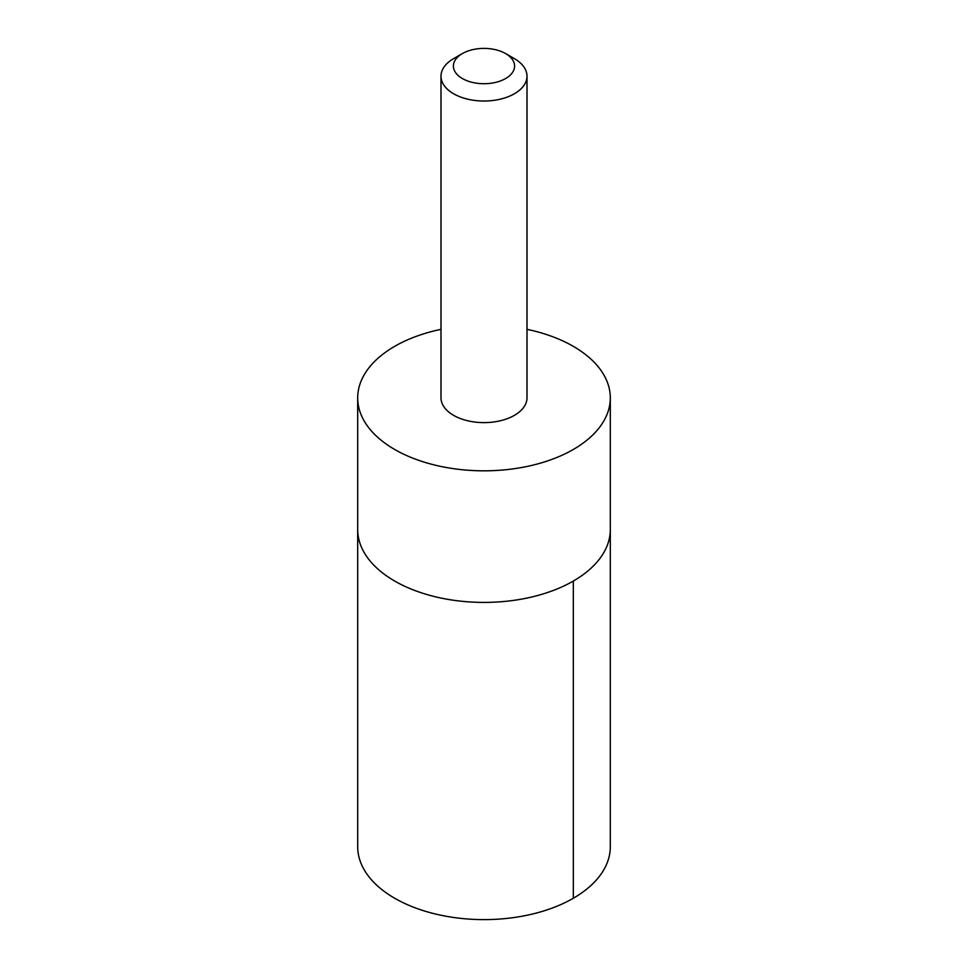 <?xml version="1.0" encoding="UTF-8"?>
<svg xmlns="http://www.w3.org/2000/svg" width="968" height="968" viewBox="0 0 968 968"><rect width="100%" height="100%" fill="white"/><g stroke="black" fill="none" stroke-linecap="round" stroke-linejoin="round"><path stroke-width="1.45" d="M610.312 397.909L610.312 529.484A126.312 72.927 180 0 1 524.499 598.563A126.312 72.927 180 0 1 383.655 573.77A126.312 72.927 180 0 1 357.688 529.484L357.688 846.685A126.312 72.927 0 0 0 383.655 890.971A126.312 72.927 0 0 0 524.499 915.764A126.312 72.927 0 0 0 610.312 846.685L610.312 529.484A126.312 72.927 180 0 1 524.499 598.563A126.312 72.927 180 0 1 383.655 573.77A126.312 72.927 180 0 1 357.688 529.484L357.688 397.909A126.312 72.927 0 0 0 383.655 442.194A126.312 72.927 0 0 0 524.499 466.975A126.312 72.927 0 0 0 610.312 397.909A126.312 72.927 0 0 0 584.345 353.623A126.312 72.927 0 0 0 527.003 329.338M440.997 329.338A126.312 72.927 0 0 0 357.688 397.909M462.377 53.567L453.593 58.637A43.003 24.829 0 0 0 440.997 76.194L440.997 397.787A43.003 24.829 0 0 0 484 422.617A43.003 24.829 0 0 0 527.003 397.787L527.003 76.194A43.003 24.829 0 0 0 518.158 61.117A43.003 24.829 0 0 0 514.407 58.637L505.623 53.567A30.589 17.654 0 0 0 462.377 53.567A30.589 17.654 0 0 0 461.434 77.984A30.589 17.654 0 0 0 503.638 79.594A30.589 17.654 0 0 0 508.297 55.333A30.589 17.654 0 0 0 505.623 53.567M440.997 76.194A43.003 24.829 0 0 0 484 101.023A43.003 24.829 0 0 0 527.003 76.194M573.31 581.054L573.322 898.244"/></g></svg>
